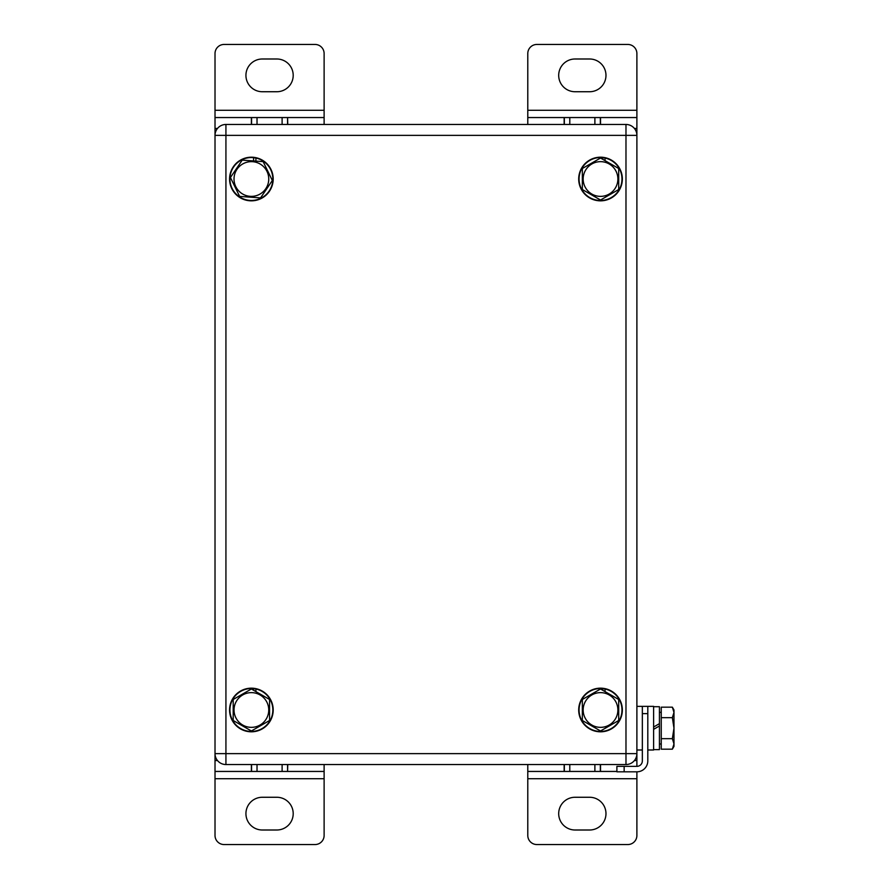 <?xml version="1.0" encoding="UTF-8"?>
<svg xmlns="http://www.w3.org/2000/svg" width="889" height="889" viewBox="0 0 889 889"><rect width="100%" height="100%" fill="white"/><g stroke="black" fill="none" stroke-linecap="round" stroke-linejoin="round"><path stroke-width="1.33" d="M255.91 689.008L255.91 691.598L269.567 699.487L269.567 720.49L251.387 730.98L233.196 720.49L233.196 699.487L251.387 688.986L269.567 699.487L269.567 720.49L251.387 730.98L233.196 720.49L233.196 699.487L251.387 688.986L253.576 690.253L253.576 688.642L255.91 689.008A21.458 21.458 0 0 1 267.8 723.802A21.458 21.458 0 0 1 231.496 718.034A21.458 21.458 0 0 1 253.576 688.642M251.387 692.631A17.358 17.358 0 0 0 236.352 718.668A17.358 17.358 0 0 0 266.422 718.668A17.358 17.358 0 0 0 251.387 692.631M605.042 689.008L605.042 691.598L618.7 699.487L618.7 720.49L600.519 730.98L582.339 720.49L582.339 699.487L600.519 688.986L618.7 699.487L618.7 720.49L600.519 730.98L582.339 720.49L582.339 699.487L600.519 688.986L602.72 690.253L602.72 688.642L605.042 689.008A21.458 21.458 0 0 1 616.944 723.802A21.458 21.458 0 0 1 580.628 718.034A21.458 21.458 0 0 1 602.72 688.642M600.519 692.631A17.358 17.358 0 0 0 585.484 718.668A17.358 17.358 0 0 0 615.555 718.668A17.358 17.358 0 0 0 600.519 692.631M622.344 709.989A21.825 21.825 0 0 1 589.607 728.88A21.825 21.825 0 0 1 589.607 691.086A21.825 21.825 0 0 1 622.344 709.989M273.201 709.989A21.825 21.825 0 0 1 240.475 728.88A21.825 21.825 0 0 1 240.475 691.086A21.825 21.825 0 0 1 273.201 709.989M622.344 179.011A21.825 21.825 0 0 1 589.607 197.914A21.825 21.825 0 0 1 589.607 160.12A21.825 21.825 0 0 1 622.344 179.011M263.144 161.62L272.334 180.5L260.577 197.891L239.63 196.413L230.44 177.533L242.197 160.131L263.144 161.62L272.334 180.5L260.577 197.891L239.63 196.413L230.44 177.533L242.197 160.131L253.576 160.942L253.576 157.664L255.91 158.042A21.458 21.458 0 0 1 267.8 192.824A21.458 21.458 0 0 1 231.496 187.057A21.458 21.458 0 0 1 253.576 157.664M268.7 180.234A17.358 17.358 0 0 0 243.786 163.398A17.358 17.358 0 0 0 241.664 193.391A17.358 17.358 0 0 0 268.7 180.234M255.91 158.042L255.91 161.098M273.201 179.011A21.825 21.825 0 0 1 240.475 197.914A21.825 21.825 0 0 1 240.475 160.12A21.825 21.825 0 0 1 273.201 179.011M653.615 749.627L659.438 749.627L659.438 706.711L653.615 706.711M673.984 743.915L672.362 738.67L673.984 728.169L673.984 746.36L672.362 749.171L673.984 743.915M672.362 717.679L673.984 712.422L673.984 728.169L672.362 717.679L661.249 717.679L661.249 707.177L672.362 707.177L673.984 712.422L673.984 709.989L672.362 707.177M672.362 738.67L661.249 738.67L661.249 749.171L672.362 749.171M661.249 738.67L661.249 717.679M661.249 743.993L659.438 743.993M659.438 723.646L653.615 727.013L659.438 723.646M659.438 725.98L653.615 729.336M647.803 749.994L653.615 749.994L653.615 706.355L642.347 706.355L642.347 713.623L647.803 713.623L647.803 706.355M616.888 771.819L616.888 766.362L616.888 771.819L636.891 771.819A10.912 10.912 0 0 0 647.803 760.906L647.803 713.623M624.156 771.819L624.156 766.362L636.891 766.362A5.456 5.456 0 0 0 642.347 760.906L642.347 713.623M624.156 766.362L616.888 766.362M636.891 766.362L636.891 753.628L625.978 753.628L625.978 764.54A10.912 10.912 0 0 0 636.891 753.628L636.891 135.372A10.912 10.912 0 0 0 625.978 124.46L625.978 135.372L636.891 135.372L636.891 117.548L600.519 117.548L636.891 117.548L636.891 110.28L527.788 110.28L527.788 124.46M589.607 58.996A16.369 16.369 0 0 1 605.976 75.365A16.369 16.369 0 0 1 589.607 91.734L575.061 91.734A16.369 16.369 0 0 1 558.692 75.365A16.369 16.369 0 0 1 575.061 58.996L589.607 58.996M569.793 124.46L569.793 117.548L564.337 117.548L564.337 124.46L564.337 117.548L527.788 117.548M569.793 117.548L594.885 117.548L594.885 124.46M600.519 124.46L600.519 117.548L600.342 124.46L600.342 117.548L594.885 117.548M527.788 110.28L527.788 53.54A9.09 9.09 0 0 1 536.878 44.45L627.801 44.45A9.09 9.09 0 0 1 636.891 53.54L636.891 110.28M564.148 124.46L564.148 117.548M215.016 749.994L215.016 128.46L217.483 128.46M276.846 58.996A16.369 16.369 0 0 1 293.203 75.365A16.369 16.369 0 0 1 276.846 91.734L262.299 91.734A16.369 16.369 0 0 1 245.931 75.365A16.369 16.369 0 0 1 262.299 58.996L276.846 58.996M257.021 124.46L257.021 117.548L251.565 117.548L251.565 124.46M257.021 117.548L282.113 117.548L282.113 124.46M287.569 124.46L287.569 117.548L282.113 117.548M287.569 117.548L287.758 124.46M324.118 124.46L324.118 117.548L287.758 117.548M251.387 124.46L251.387 117.548L215.016 117.548L215.016 128.46M215.016 110.28L215.016 53.54A9.09 9.09 0 0 1 224.106 44.45L315.028 44.45A9.09 9.09 0 0 1 324.118 53.54L324.118 110.28L215.016 110.28L215.016 117.548M324.118 117.548L324.118 110.28M575.061 830.004A16.369 16.369 0 0 1 558.692 813.635A16.369 16.369 0 0 1 575.061 797.266L589.607 797.266A16.369 16.369 0 0 1 605.976 813.635A16.369 16.369 0 0 1 589.607 830.004L575.061 830.004M594.885 764.54L594.885 771.452L600.342 771.452L600.342 764.54L600.342 771.452L616.888 771.452M594.885 771.452L569.793 771.452L569.793 764.54M527.788 764.54L527.788 771.452L564.337 771.452L564.337 764.54L564.337 771.452L569.793 771.452M636.891 778.72L636.891 835.46A9.09 9.09 0 0 1 627.801 844.55L536.878 844.55A9.09 9.09 0 0 1 527.788 835.46L527.788 778.72L636.891 778.72L636.891 771.819M527.788 771.452L527.788 778.72M600.519 764.54L600.519 771.452M564.148 771.452L564.148 764.54M215.016 135.372L225.928 135.372L225.928 124.46A10.912 10.912 0 0 0 215.016 135.372L215.016 753.628A10.912 10.912 0 0 0 225.928 764.54L225.928 753.628L215.016 753.628L215.016 771.452L251.387 771.452L215.016 771.452L215.016 778.72L324.118 778.72L324.118 771.452L287.758 771.452L324.118 771.452L324.118 764.54M262.299 830.004A16.369 16.369 0 0 1 245.931 813.635A16.369 16.369 0 0 1 262.299 797.266L276.846 797.266A16.369 16.369 0 0 1 293.203 813.635A16.369 16.369 0 0 1 276.846 830.004L262.299 830.004M282.113 764.54L282.113 771.452L287.569 771.452L287.569 764.54M282.113 771.452L257.021 771.452L257.021 764.54M251.387 764.54L251.387 771.452L251.565 764.54L251.565 771.452L257.021 771.452M287.758 764.54L287.569 771.452M324.118 778.72L324.118 835.46A9.09 9.09 0 0 1 315.028 844.55L224.106 844.55A9.09 9.09 0 0 1 215.016 835.46L215.016 778.72M636.891 706.355L642.347 706.355M225.928 764.54L625.978 764.54M625.978 124.46L225.928 124.46M605.042 158.042L605.042 160.631L618.7 168.51L618.7 189.513L600.519 200.014L582.339 189.513L582.339 168.51L600.519 158.02L602.72 159.287L602.72 157.664L605.042 158.042A21.458 21.458 0 0 1 616.944 192.824A21.458 21.458 0 0 1 580.628 187.057A21.458 21.458 0 0 1 602.72 157.664M582.339 189.513L582.339 168.51L600.519 158.02L618.7 168.51L618.7 189.513L600.519 200.014L582.339 189.513M600.519 161.654A17.358 17.358 0 0 0 585.484 187.69A17.358 17.358 0 0 0 615.555 187.69A17.358 17.358 0 0 0 600.519 161.654M634.424 128.46L636.891 128.46M636.891 760.539L634.424 760.539M217.483 760.539L215.016 760.539M625.978 753.628L225.928 753.628L225.928 135.372L625.978 135.372L625.978 753.628M661.249 712.356L659.438 712.356M636.891 749.994L642.347 749.994"/></g></svg>
